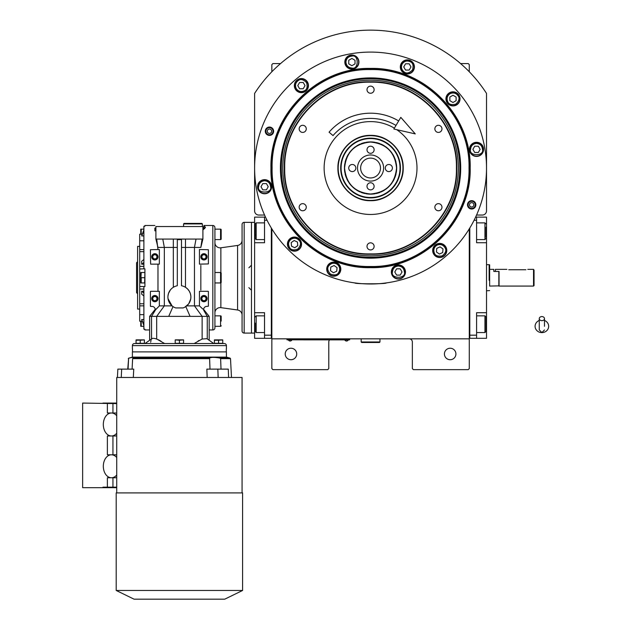 <?xml version="1.0" encoding="UTF-8"?>
<svg xmlns="http://www.w3.org/2000/svg" width="631" height="631" viewBox="0 0 631 631"><rect width="100%" height="100%" fill="white"/><g stroke="black" fill="none" stroke-linecap="round" stroke-linejoin="round"><path stroke-width="0.95" d="M271.851 228.864L271.851 338.831L469.283 338.831L469.283 368.607L468.234 369.648L413.392 369.648L412.351 368.607L412.351 341.963A3.131 3.131 0 0 0 409.211 338.831M271.851 338.831L271.851 368.607L272.892 369.648L327.734 369.648L328.783 368.607L328.783 341.963A3.131 3.131 0 0 1 329.579 339.872M455.913 353.975A5.742 5.742 0 0 0 450.163 348.233A5.742 5.742 0 0 0 444.421 353.975A5.742 5.742 0 0 0 450.163 359.725A5.742 5.742 0 0 0 455.913 353.975M469.283 318.726L469.283 287.263M469.283 338.831L469.283 228.864M476.563 215.045L482.336 215.045A4.18 4.18 0 0 0 486.517 210.864L486.517 93.412A137.889 137.889 0 0 0 254.608 93.412L254.608 210.864A4.18 4.18 0 0 0 258.789 215.045L264.57 215.045M296.712 353.975A5.742 5.742 0 0 0 290.962 348.233A5.742 5.742 0 0 0 285.22 353.975A5.742 5.742 0 0 0 290.962 359.725A5.742 5.742 0 0 0 296.712 353.975M271.851 71.76L271.851 64.622L272.892 63.573L280.558 63.573M460.575 63.573L468.234 63.573L469.283 64.622L469.283 71.76M348.627 339.825L346.537 339.825L349.669 339.825L349.669 338.831M288.044 339.825L346.537 339.872M346.537 338.831L346.537 339.825L290.126 339.825L290.126 338.831M286.995 338.831L286.995 339.825L290.126 339.872M288.462 339.872L291.798 339.872M344.865 339.872L348.209 339.872M264.602 180.766C261.013 181.144 259.025 183.132 258.647 186.721C256.533 193.788 272.671 193.788 270.557 186.721C270.178 183.132 268.191 181.144 264.602 180.766M264.602 179.93A6.791 6.791 180 0 0 257.811 186.721A6.791 6.791 0 0 0 264.602 193.512A6.791 6.791 0 0 0 271.393 186.721A6.791 6.791 180 0 0 264.602 179.93M266.416 189.852L268.222 186.721L266.416 183.589L262.796 183.589L260.982 186.721L262.796 189.852L266.416 189.852M476.523 143.403C472.935 143.781 470.947 145.761 470.568 149.35C468.454 156.425 484.592 156.425 482.478 149.35C482.1 145.761 480.112 143.781 476.523 143.403M476.523 142.567A6.791 6.791 180 0 0 469.732 149.35A6.791 6.791 0 0 0 476.523 156.141A6.791 6.791 0 0 0 483.314 149.35A6.791 6.791 180 0 0 476.523 142.567M478.337 152.489L480.144 149.35L478.337 146.218L474.717 146.218L472.903 149.35L474.717 152.489L478.337 152.489M398.413 266.014C394.825 266.392 392.837 268.372 392.458 271.969C390.344 279.036 406.482 279.036 404.368 271.969C403.99 268.372 402.002 266.392 398.413 266.014M398.413 265.178A6.791 6.791 180 0 0 391.622 271.969A6.791 6.791 0 0 0 398.413 278.76A6.791 6.791 0 0 0 405.205 271.969A6.791 6.791 180 0 0 398.413 265.178M400.22 275.1L402.034 271.969L400.22 268.83L396.599 268.83L394.793 271.969L396.599 275.1L400.22 275.1M475.246 204.838A3.573 3.573 0 0 1 471.672 208.411A3.573 3.573 0 0 1 468.092 204.838A3.573 3.573 0 0 1 471.672 201.265A3.573 3.573 0 0 1 475.246 204.838M469.48 204.838A2.193 2.193 0 0 0 471.672 207.031A2.193 2.193 0 0 0 473.865 204.838A2.193 2.193 0 0 0 471.672 202.646A2.193 2.193 0 0 0 469.48 204.838M273.034 131.24A3.573 3.573 0 0 1 269.461 134.813A3.573 3.573 0 0 1 265.88 131.24A3.573 3.573 0 0 1 269.461 127.659A3.573 3.573 0 0 1 273.034 131.24M267.268 131.24A2.193 2.193 0 0 0 269.461 133.433A2.193 2.193 0 0 0 271.653 131.24A2.193 2.193 0 0 0 269.461 129.047A2.193 2.193 0 0 0 267.268 131.24M456.418 168.035C457.601 122.162 416.444 81.005 370.563 82.188C324.689 81.005 283.532 122.162 284.715 168.035C283.532 213.917 324.689 255.074 370.563 253.891C416.444 255.074 457.601 213.917 456.418 168.035M456.797 168.035C457.988 121.957 416.641 80.618 370.563 81.801C324.484 80.618 283.145 121.957 284.329 168.035C283.145 214.114 324.484 255.46 370.563 254.269C416.641 255.46 457.988 214.114 456.797 168.035M370.563 135.373C388.018 134.924 403.674 150.58 403.225 168.035C403.674 185.49 388.018 201.147 370.563 200.697C353.108 201.147 337.451 185.49 337.9 168.035C337.451 150.58 353.108 134.924 370.563 135.373M396.718 129.671A46.434 46.434 0 0 1 370.563 214.469A46.434 46.434 0 0 1 324.129 168.035A46.434 46.434 0 0 1 394.359 128.164M438.411 203.655A3.549 3.549 0 0 0 434.862 207.213A3.549 3.549 0 0 0 438.411 210.762A3.549 3.549 0 0 0 441.968 207.213A3.549 3.549 0 0 0 438.411 203.655M438.411 125.309A3.549 3.549 0 0 0 434.862 128.866A3.549 3.549 0 0 0 438.411 132.415A3.549 3.549 0 0 0 441.968 128.866A3.549 3.549 0 0 0 438.411 125.309M370.563 86.139A3.549 3.549 0 0 0 367.013 89.689A3.549 3.549 0 0 0 370.563 93.246A3.549 3.549 0 0 0 374.12 89.689A3.549 3.549 0 0 0 370.563 86.139M302.714 125.309A3.549 3.549 0 0 0 299.165 128.866A3.549 3.549 0 0 0 302.714 132.415A3.549 3.549 0 0 0 306.264 128.866A3.549 3.549 0 0 0 302.714 125.309M302.714 203.655A3.549 3.549 0 0 0 299.165 207.213A3.549 3.549 0 0 0 302.714 210.762A3.549 3.549 0 0 0 306.264 207.213A3.549 3.549 0 0 0 302.714 203.655M370.563 242.832A3.549 3.549 0 0 0 367.013 246.382A3.549 3.549 0 0 0 370.563 249.931A3.549 3.549 0 0 0 374.12 246.382A3.549 3.549 0 0 0 370.563 242.832M470.182 168.035C471.554 221.268 423.795 269.027 370.563 267.654C317.33 269.027 269.571 221.268 270.944 168.035C269.571 114.803 317.33 67.044 370.563 68.416C423.795 67.044 471.554 114.803 470.182 168.035M469.803 168.035C471.168 221.063 423.59 268.64 370.563 267.276C317.535 268.64 269.958 221.063 271.33 168.035C269.958 115.008 317.535 67.43 370.563 68.803C423.59 67.43 471.168 115.008 469.803 168.035C471.168 115.008 423.59 67.43 370.563 68.803M357.651 283.272L354.898 282.925C353.92 284.084 387.205 284.084 386.235 282.925L383.474 283.272M475.853 204.838A4.18 4.18 0 0 1 471.672 209.019A4.18 4.18 0 0 1 467.492 204.838A4.18 4.18 0 0 1 471.672 200.658A4.18 4.18 0 0 1 475.853 204.838M273.633 131.24A4.18 4.18 0 0 1 269.461 135.413A4.18 4.18 0 0 1 265.28 131.24A4.18 4.18 0 0 1 269.461 127.06A4.18 4.18 0 0 1 273.633 131.24M254.608 168.035A115.954 115.954 0 0 0 370.563 283.989A115.954 115.954 0 0 0 486.517 168.035A115.954 115.954 0 0 0 370.563 52.089A115.954 115.954 0 0 0 254.608 168.035M446.78 250.46A7.051 7.051 0 0 0 439.728 243.408A7.051 7.051 0 0 0 432.677 250.46A7.051 7.051 0 0 0 439.728 257.511A7.051 7.051 0 0 0 446.78 250.46M405.465 271.969A7.051 7.051 0 0 0 398.413 264.917A7.051 7.051 0 0 0 391.362 271.969A7.051 7.051 0 0 0 398.413 279.02A7.051 7.051 0 0 0 405.465 271.969M340.819 269.145A7.051 7.051 0 0 0 333.767 262.094A7.051 7.051 0 0 0 326.716 269.145A7.051 7.051 0 0 0 333.767 276.197A7.051 7.051 0 0 0 340.819 269.145M301.531 244.118A7.051 7.051 0 0 0 294.48 237.067A7.051 7.051 0 0 0 287.428 244.118A7.051 7.051 0 0 0 294.48 251.17A7.051 7.051 0 0 0 301.531 244.118M271.653 186.721A7.051 7.051 0 0 0 264.602 179.669A7.051 7.051 0 0 0 257.551 186.721A7.051 7.051 0 0 0 264.602 193.772A7.051 7.051 0 0 0 271.653 186.721M308.456 85.611A7.051 7.051 0 0 0 301.405 78.559A7.051 7.051 0 0 0 294.354 85.611A7.051 7.051 0 0 0 301.405 92.662A7.051 7.051 0 0 0 308.456 85.611M358.929 62.075A7.051 7.051 0 0 0 351.877 55.023A7.051 7.051 0 0 0 344.826 62.075A7.051 7.051 0 0 0 351.877 69.126A7.051 7.051 0 0 0 358.929 62.075M414.417 66.933A7.051 7.051 0 0 0 407.366 59.882A7.051 7.051 0 0 0 400.314 66.933A7.051 7.051 0 0 0 407.366 73.985A7.051 7.051 0 0 0 414.417 66.933M460.038 98.878A7.051 7.051 0 0 0 452.987 91.826A7.051 7.051 0 0 0 445.936 98.878A7.051 7.051 0 0 0 452.987 105.929A7.051 7.051 0 0 0 460.038 98.878M483.575 149.35A7.051 7.051 0 0 0 476.523 142.306A7.051 7.051 0 0 0 469.472 149.35A7.051 7.051 0 0 0 476.523 156.401A7.051 7.051 0 0 0 483.575 149.35M450.013 93.719C447.087 95.841 446.362 98.554 447.829 101.851C448.949 104.462 451.654 105.188 455.961 104.036C459.116 100.881 459.841 98.168 458.145 95.896C456.024 92.978 453.31 92.252 450.013 93.719M449.595 92.994A6.791 6.791 150 0 0 447.103 102.269A6.791 6.791 -30 0 0 456.379 104.754A6.791 6.791 -30 0 0 458.871 95.478A6.791 6.791 150 0 0 449.595 92.994M456.118 100.684L456.118 97.064L452.987 95.257L449.856 97.064L449.856 100.684L452.987 102.498L456.118 100.684M402.207 63.952C400.74 67.257 401.466 69.962 404.384 72.084C406.656 73.788 409.369 73.062 412.524 69.907C413.676 65.6 412.95 62.887 410.339 61.775C407.042 60.308 404.329 61.033 402.207 63.952M401.482 63.534A6.791 6.791 120 0 0 403.966 72.81A6.791 6.791 -60 0 0 413.242 70.325A6.791 6.791 -60 0 0 410.757 61.049A6.791 6.791 120 0 0 401.482 63.534M410.986 66.933L409.172 63.794L405.552 63.794L403.745 66.933L405.552 70.065L409.172 70.065L410.986 66.933M345.93 62.075C346.309 65.671 348.288 67.651 351.877 68.03C358.952 70.151 358.952 54.006 351.877 56.12C348.288 56.498 346.309 58.486 345.93 62.075M345.094 62.075A6.791 6.791 90 0 0 351.877 68.866A6.791 6.791 -90 0 0 358.668 62.075A6.791 6.791 -90 0 0 351.877 55.283A6.791 6.791 90 0 0 345.094 62.075M355.016 60.268L351.877 58.454L348.746 60.268L348.746 63.889L351.877 65.695L355.016 63.889L355.016 60.268M296.247 88.592C298.368 91.511 301.082 92.236 304.379 90.769C306.989 89.657 307.715 86.944 306.563 82.637C303.408 79.482 300.695 78.757 298.424 80.46C295.505 82.582 294.78 85.295 296.247 88.592M295.521 89.01A6.791 6.791 60 0 0 304.797 91.495A6.791 6.791 -120 0 0 307.281 82.219A6.791 6.791 -120 0 0 298.006 79.735A6.791 6.791 60 0 0 295.521 89.01M303.211 82.48L299.591 82.48L297.785 85.611L299.591 88.75L303.211 88.75L305.025 85.611L303.211 82.48M437.212 245.065C434.112 246.926 433.158 249.56 434.325 252.976C435.209 255.673 437.851 256.628 442.244 255.855C445.66 252.992 446.622 250.349 445.123 247.944C443.262 244.852 440.619 243.889 437.212 245.065M436.857 244.307A6.791 6.791 155 0 0 433.568 253.331A6.791 6.791 -25 0 0 442.591 256.612A6.791 6.791 -25 0 0 445.88 247.589A6.791 6.791 155 0 0 436.857 244.307M442.686 252.534L443.001 248.929L440.044 246.855L436.762 248.385L436.447 251.99L439.413 254.064L442.686 252.534M337.183 264.263C334.02 262.52 331.259 263.001 328.885 265.73C326.992 267.844 327.481 270.604 330.352 274.02C334.54 275.55 337.301 275.061 338.642 272.56C340.393 269.398 339.904 266.637 337.183 264.263M337.656 263.584A6.791 6.791 -145 0 0 328.199 265.249A6.791 6.791 35 0 0 329.871 274.706A6.791 6.791 35 0 0 339.328 273.042A6.791 6.791 -145 0 0 337.656 263.584M333.452 272.75L336.725 271.22L337.041 267.615L334.083 265.541L330.802 267.071L330.486 270.675L333.452 272.75M291.065 239.244C288.343 241.61 287.854 244.378 289.605 247.533C290.946 250.034 293.707 250.523 297.895 248.993C300.766 245.577 301.255 242.817 299.362 240.703C296.988 237.982 294.227 237.493 291.065 239.244M290.591 238.557A6.791 6.791 145 0 0 288.919 248.015A6.791 6.791 -35 0 0 298.376 249.679A6.791 6.791 -35 0 0 300.048 240.222A6.791 6.791 145 0 0 290.591 238.557M297.761 245.648L297.446 242.044L294.164 240.514L291.206 242.588L291.522 246.193L294.795 247.723L297.761 245.648M370.563 69.584C317.953 68.227 270.754 115.426 272.111 168.035C270.754 220.645 317.953 267.852 370.563 266.495C423.172 267.844 470.379 220.653 469.022 168.035C470.379 115.426 423.172 68.227 370.563 69.584M460.701 168.035A90.138 90.138 0 0 0 370.563 77.897A90.138 90.138 0 0 0 280.424 168.035A90.138 90.138 0 0 0 370.563 258.174A90.138 90.138 0 0 0 460.701 168.035M281.316 168.035A89.247 89.247 0 0 1 370.563 78.788A89.247 89.247 0 0 1 459.818 168.035A89.247 89.247 0 0 1 370.563 257.29A89.247 89.247 0 0 1 281.316 168.035M458.374 168.035A87.812 87.812 0 0 0 370.563 80.224A87.812 87.812 0 0 0 282.751 168.035A87.812 87.812 0 0 0 370.563 255.847A87.812 87.812 0 0 0 458.374 168.035M344.589 168.035C346.127 183.818 354.788 192.471 370.563 194.009C386.346 192.471 394.998 183.818 396.536 168.035C394.998 152.26 386.346 143.6 370.563 142.062C354.788 143.6 346.127 152.26 344.589 168.035M344.447 168.035C345.993 183.897 354.701 192.605 370.563 194.151C386.424 192.605 395.132 183.897 396.678 168.035C395.132 152.174 386.424 143.474 370.563 141.92C354.701 143.474 345.993 152.174 344.447 168.035M370.563 158.113A9.922 9.922 0 0 0 360.64 168.035A9.922 9.922 0 0 0 370.563 177.958A9.922 9.922 0 0 0 380.485 168.035A9.922 9.922 0 0 0 370.563 158.113M352.287 171.593A3.549 3.549 0 0 0 355.837 168.035A3.549 3.549 0 0 0 352.287 164.486A3.549 3.549 0 0 0 348.73 168.035A3.549 3.549 0 0 0 352.287 171.593M370.563 189.868A3.549 3.549 0 0 0 374.12 186.319A3.549 3.549 0 0 0 370.563 182.769A3.549 3.549 0 0 0 367.013 186.319A3.549 3.549 0 0 0 370.563 189.868M388.846 171.593A3.549 3.549 0 0 0 392.395 168.035A3.549 3.549 0 0 0 388.846 164.486A3.549 3.549 0 0 0 385.296 168.035A3.549 3.549 0 0 0 388.846 171.593M370.563 153.309A3.549 3.549 0 0 0 374.12 149.76A3.549 3.549 0 0 0 370.563 146.203A3.549 3.549 0 0 0 367.013 149.76A3.549 3.549 0 0 0 370.563 153.309M370.563 154.981A13.054 13.054 0 0 0 357.509 168.035A13.054 13.054 0 0 0 370.563 181.097A13.054 13.054 0 0 0 383.624 168.035A13.054 13.054 0 0 0 370.563 154.981M372.471 135.712A32.386 32.386 0 0 0 338.24 166.134A32.386 32.386 0 0 0 368.662 200.366A32.386 32.386 0 0 0 402.893 169.944A32.386 32.386 0 0 0 372.471 135.712M372.322 138.213A29.878 29.878 0 0 0 340.74 166.276A29.878 29.878 0 0 0 368.804 197.858A29.878 29.878 0 0 0 400.385 169.794A29.878 29.878 0 0 0 372.322 138.213M368.827 197.456A29.468 29.468 0 0 1 341.142 166.3A29.468 29.468 0 0 1 372.298 138.615A29.468 29.468 0 0 1 399.983 169.771A29.468 29.468 0 0 1 368.827 197.456M375.185 142.33A26.116 26.116 0 0 0 370.681 141.92M370.452 141.92A26.116 26.116 0 0 0 365.941 142.33M364.994 142.519A26.116 26.116 0 0 0 361.019 143.726M360.127 144.097A26.116 26.116 0 0 0 356.46 146.061M355.655 146.597A26.116 26.116 0 0 0 352.445 149.231M351.759 149.918A26.116 26.116 0 0 0 349.124 153.128M348.588 153.932A26.116 26.116 0 0 0 346.624 157.6M346.253 158.491A26.116 26.116 0 0 0 345.047 162.467M344.857 163.421A26.116 26.116 0 0 0 344.455 167.672M344.455 168.406A26.116 26.116 0 0 0 344.857 172.657M345.047 173.604A26.116 26.116 0 0 0 346.253 177.579M346.624 178.478A26.116 26.116 0 0 0 348.588 182.138M349.124 182.943A26.116 26.116 0 0 0 351.759 186.161M352.445 186.839A26.116 26.116 0 0 0 355.655 189.481M356.46 190.018A26.116 26.116 0 0 0 360.127 191.974M361.019 192.345A26.116 26.116 0 0 0 364.994 193.551M365.941 193.741A26.116 26.116 0 0 0 370.287 194.151M376.131 142.519A26.116 26.116 0 0 1 380.107 143.726M381.006 144.097A26.116 26.116 0 0 1 384.665 146.061M385.47 146.597A26.116 26.116 0 0 1 388.688 149.231M389.366 149.918A26.116 26.116 0 0 1 392.009 153.128M392.545 153.932A26.116 26.116 0 0 1 394.501 157.6M394.872 158.491A26.116 26.116 0 0 1 396.079 162.467M396.268 163.421A26.116 26.116 0 0 1 396.678 167.554M396.678 168.524A26.116 26.116 0 0 1 396.268 172.657M396.079 173.604A26.116 26.116 0 0 1 394.872 177.579M394.501 178.478A26.116 26.116 0 0 1 392.545 182.138M392.009 182.943A26.116 26.116 0 0 1 389.366 186.161M388.688 186.839A26.116 26.116 0 0 1 385.47 189.481M384.665 190.018A26.116 26.116 0 0 1 381.006 191.974M380.107 192.345A26.116 26.116 0 0 1 376.131 193.551M375.185 193.741A26.116 26.116 0 0 1 370.847 194.151M271.33 228.012L271.33 338.311L264.539 338.311L264.539 312.716L254.608 312.716L254.608 242.73L264.539 242.73L264.539 217.135L254.608 217.135L254.608 231.238L255.137 231.238M265.517 217.135L264.539 217.135M267.039 220.266L264.539 220.266M271.851 337.262L271.33 337.262L271.33 335.179L264.539 335.179M254.608 312.716L254.608 338.311L264.539 338.311M254.608 242.73L254.608 231.238M255.137 331.433L255.137 323.072M255.137 331.52L256.178 332.561L256.178 315.847L264.539 315.847M255.137 237.895L255.137 223.926L256.178 222.877L256.178 226.655M264.539 239.591L256.178 239.591L256.178 222.877L264.539 222.877M255.137 229.763L255.137 232.027M255.137 234.842L256.178 234.842M486.517 281.071L486.517 275.479M469.283 337.262L469.803 337.262L469.803 335.179L476.594 335.179L476.594 312.716L486.517 312.716L486.517 338.311L469.803 338.311L469.803 228.012M476.594 335.179L476.594 338.311M486.517 312.716L486.517 242.73L476.594 242.73L476.594 220.266L474.086 220.266M475.608 217.135L476.594 217.135L476.594 220.266M486.517 242.73L486.517 217.135L476.594 217.135M476.594 315.847L484.947 315.847L484.947 332.561L476.594 332.561M485.996 317.425L485.996 331.52L484.947 332.561M476.594 222.877L484.947 222.877L484.947 239.591L476.594 239.591M485.996 227.136L485.996 237.288M484.947 239.591L485.996 238.408M499.05 285.867L489.648 286.08L489.648 264.854L489.648 286.08M489.648 269.366L493.828 269.366L493.828 271.456L498.845 271.456L498.845 286.08M489.648 264.854L489.128 264.665L489.128 280.33M489.648 290.591L486.517 290.781M489.128 275.108L489.128 264.665L486.517 264.665M254.608 333.089L251.477 333.089L251.477 222.357L251.477 333.089L244.165 333.089A2.09 2.09 0 0 1 242.075 330.999L242.075 224.447A2.09 2.09 0 0 1 244.165 222.357L254.608 222.357M361.161 338.831L361.161 341.963L361.681 342.491L379.444 342.491L379.965 341.963L361.161 341.963M379.965 338.831L379.965 341.963M541.879 320.674A2.611 2.043 0 0 0 544.49 318.623A2.611 2.043 0 0 0 541.879 316.581A2.611 2.043 0 0 0 539.268 318.623A2.611 2.043 0 0 0 541.879 320.674M544.49 326.298L544.49 318.623M539.268 320.469A6.791 6.318 180 0 0 538.022 321.108A6.791 6.318 180 0 0 535.396 328.183A6.791 6.318 180 0 0 541.879 332.616A6.791 6.318 180 0 0 548.363 328.183A6.791 6.318 180 0 0 545.736 321.108A6.791 6.318 180 0 0 544.49 320.469M395.992 125.427A49.62 49.62 0 0 0 333.018 135.594L329.066 132.179A54.842 54.842 0 0 1 398.674 120.947M415.269 133.898L393.854 129.016L400.811 117.358L415.269 133.898M525.899 269.752L508.744 269.745M534.047 270.155L534.047 285.559L533.526 286.08L533.526 269.366L533.968 270.036M509.501 269.784C506.133 269.327 506.133 269.327 509.501 269.784M533.526 286.08L499.05 286.08L499.05 271.456L495.398 271.456L495.398 269.366L506.89 269.366M242.075 315.169A5.222 5.222 0 0 0 237.579 309.995L220.866 307.652A5.222 5.222 0 0 0 214.919 312.818M214.919 242.62A5.222 5.222 0 0 0 220.866 247.794L237.579 245.451A5.222 5.222 0 0 0 242.075 240.277M202.906 228.106L203.947 228.106L203.947 228.627L203.947 225.488L212.828 225.488A2.09 2.09 0 0 1 214.919 227.578L214.919 327.86A2.09 2.09 0 0 1 212.828 329.95L209.169 329.95M185.482 239.07L155.896 239.07L155.896 226.537L202.906 226.537L202.906 239.07L185.482 239.07L185.467 247.431L181.491 247.431L181.491 239.638L177.311 239.638L177.311 285.748A11.492 11.492 0 0 0 175.733 307.936L183.069 307.936A11.492 11.492 0 0 0 190.893 297.043L190.736 298.905M190.728 298.976L188.756 303.724M188.574 303.968L184.891 307.139M202.906 230.007L205.517 227.286L203.947 226.032L203.947 228.106M194.167 343.532L202.125 339.028L206.936 338.681L213.743 343.532M198.031 341.063L199.017 340.488M141.943 321.187L139.703 321.187L139.703 234.188L141.943 234.259M139.703 314.64L143.884 314.64M155.896 230.82L154.855 230.82L154.855 228.106L155.896 228.106M202.89 239.062L201.155 246.137M153.002 306.571L152.505 306.445A3.131 3.131 0 0 1 155.163 309.545L155.163 309.379M152.134 338.524L145.059 343.532L149.626 340.275L149.626 316.376L209.011 316.376M150.659 342.254L150.777 341.663M150.912 341.055L151.054 340.472M151.361 339.446L151.543 339.028C152.166 338.098 153.877 338.098 156.677 339.028L164.636 343.532M157.971 264.144L157.971 291.301M150.62 291.301L159.351 291.301L159.351 305.877L155.068 310.326A3.131 3.131 0 0 0 155.163 309.545L155.068 310.326L155.163 309.545M168.027 298.692L172.05 305.877L159.351 305.877M157.513 245.585L157.971 247.431L177.311 247.431L177.311 239.638M156.701 239.07L157.971 249.521M159.351 249.521L159.351 264.144L150.62 264.144L150.415 249.726L159.351 249.521M150.415 306.24L150.415 291.514M154.855 228.106L154.855 230.82M154.855 225.488L144.925 225.488L144.925 226.253L144.925 225.488M144.925 226.253L143.884 226.253L143.884 268.845L144.925 268.845L144.925 286.6L139.703 286.466M144.925 329.193L144.925 329.95L144.925 329.193L143.884 329.193L143.884 286.6M144.925 329.95L149.626 329.95M152.505 306.445L150.62 306.445M156.054 309.001L151.543 316.376L151.543 338.91M162.782 239.07L164.336 247.431L164.336 305.877L156.677 316.376L156.677 339.028M172.216 288.075L171.253 288.943M171.214 288.99L170.457 289.834M170.323 290.008L168.493 293.439M168.453 293.549L167.956 296.049M173.336 287.286L173.32 239.07M155.896 239.07L157.711 246.382M139.703 268.98L143.884 268.845M173.975 307.179L173.012 306.603L168.714 316.376M173.012 306.603L172.05 305.877M154.469 338.437L154.887 338.524M158.255 339.675L161.118 341.276M132.392 348.754L132.392 345.622A2.09 2.09 0 0 1 134.482 343.532L224.32 343.532A2.09 2.09 0 0 1 226.411 345.622L226.411 348.754M185.467 287.286L185.467 247.431L200.832 247.431L201.092 246.382M196.02 239.07L194.458 247.431L194.458 305.877L186.752 305.877M202.101 239.07L200.832 247.431M208.388 249.726L199.451 249.521L199.451 264.144L208.388 263.932L208.388 249.726M200.832 265.367L200.832 290.079M208.183 291.301L199.451 291.301L199.451 305.877L194.458 305.877L202.125 316.376L202.125 339.028M203.639 309.371L203.734 310.326A3.131 3.131 0 0 1 206.298 306.445L208.388 306.24L208.388 291.514M202.906 228.627L204.775 228.627M190.877 296.515L190.893 297.043A11.492 11.492 0 0 0 181.491 285.748L181.491 239.054M143.884 235.931L141.659 235.931L143.884 231.001M143.884 229.96L141.659 235.931M143.884 264.215L141.659 264.215L143.884 262.472M143.884 259.515L141.659 261.258L141.659 264.215M144.925 272.497L144.617 282.948L140.776 282.948L141.218 282.948L141.21 277.703L144.617 277.719M143.884 292.973L141.659 291.23L141.659 294.18L143.884 295.931M141.659 291.23L143.884 291.23M143.884 324.444L141.659 319.515L143.884 325.486M141.659 319.515L143.884 319.515M152.237 298.613A2.611 2.611 0 0 1 154.855 296.002A2.611 2.611 0 0 1 157.466 298.613A2.611 2.611 0 0 1 154.855 301.224A2.611 2.611 0 0 1 152.237 298.613M185.782 306.603L190.081 316.376M152.237 256.833A2.611 2.611 0 0 1 154.855 254.214A2.611 2.611 0 0 1 157.466 256.833A2.611 2.611 0 0 1 154.855 259.444A2.611 2.611 0 0 1 152.237 256.833M185.727 287.452L187.47 288.872M187.644 289.037L189.213 291.065M189.284 291.191L190.333 293.51M190.444 293.872L190.854 296.136M203.734 310.326L207.26 316.376L207.26 338.91M140.224 343.319L140.224 340.251L144.404 339.896L144.404 343.319L136.051 343.319L136.059 340.243M218.571 343.319L218.571 340.251L222.751 339.896L222.751 343.319L214.398 343.319L214.406 340.251M179.401 343.319L175.221 343.319L175.221 339.896L179.409 340.251L179.401 343.319L183.582 343.319L183.582 339.896L179.401 340.251M132.478 348.754L132.478 351.893L226.316 351.893L226.316 348.754M202.74 309.001L199.451 305.877M140.776 229.148L141.218 229.148L140.776 229.148A1.57 1.57 0 0 0 140.752 229.361L140.752 234.188L140.752 229.361M143.884 229.148L141.218 229.148L141.218 234.369M141.068 234.062L140.8 232.658M140.776 231.758L140.8 230.859M140.839 230.433L141.218 229.148M139.703 246.382L137.613 246.382L137.613 309.064L139.703 309.064M140.776 272.497L141.218 272.497L140.776 272.497A1.57 1.57 0 0 0 140.752 272.71L140.752 282.735L140.752 272.71M144.617 272.497L141.218 272.497L140.839 279.005M140.887 281.978L140.8 281.221M141.068 277.411L140.8 276.007M140.776 275.108L140.8 274.209M143.884 326.298L140.776 326.298L141.218 326.298L141.218 321.076M140.887 325.328L140.8 324.571M140.839 322.354L141.123 321.258M139.964 340.125L136.051 340.251M218.571 340.251L214.398 340.251M219.596 339.951L222.38 340.085M176.246 339.951L178.62 339.983M214.919 229.148L220.558 229.148A0.623 0.623 0 0 1 221.181 229.771L221.181 238.968L221.181 229.771M214.919 239.591L220.558 239.591A0.623 0.623 0 0 0 221.181 238.968M214.919 272.497L220.558 272.497A0.623 0.623 0 0 1 221.181 273.128L221.181 282.317L221.181 273.128M214.919 282.948L220.558 282.948A0.623 0.623 0 0 0 221.181 282.317M214.919 315.847L220.558 315.847A0.623 0.623 0 0 1 221.181 316.478L221.181 321.084M214.919 326.298L220.558 326.298A0.623 0.623 0 0 0 221.181 325.667M140.752 326.085L140.752 321.258L140.752 326.085A1.57 1.57 0 0 0 140.776 326.298M136.051 339.896A1.254 1.254 0 0 1 136.217 339.872L144.239 339.872A1.254 1.254 0 0 1 144.404 339.896M214.398 339.896A1.254 1.254 0 0 1 214.564 339.872L222.585 339.872A1.254 1.254 0 0 1 222.751 339.896M175.221 339.896A1.254 1.254 0 0 1 175.386 339.872L183.408 339.872A1.254 1.254 0 0 1 183.582 339.896M201.336 256.833A2.611 2.611 0 0 1 203.947 254.214A2.611 2.611 0 0 1 206.558 256.833A2.611 2.611 0 0 1 203.947 259.444A2.611 2.611 0 0 1 201.336 256.833M201.336 298.613A2.611 2.611 0 0 1 203.947 296.002A2.611 2.611 0 0 1 206.558 298.613A2.611 2.611 0 0 1 203.947 301.224A2.611 2.611 0 0 1 201.336 298.613M221.181 321.061L221.181 316.478M202.385 223.926L201.857 223.406L184.102 223.406L183.582 223.926L202.385 223.926L202.385 226.537M183.582 223.926L183.582 226.537M137.613 262.054A1.041 1.041 0 0 0 136.572 263.095L136.572 292.35A1.041 1.041 0 0 0 137.613 293.391M116.727 457.538A11.492 8.124 -90 0 0 111.442 454.785A11.492 8.124 -90 0 0 103.318 466.277A11.492 8.124 -90 0 0 111.442 477.762A11.492 8.124 -90 0 0 116.727 475.009M116.727 487.164L107.38 487.164L107.38 477.762L115.134 477.762A11.492 8.124 90 0 0 116.727 477.541M111.442 454.785L115.134 454.785A11.492 8.124 90 0 1 116.727 455.006M116.727 415.758A11.492 8.124 -90 0 0 111.442 412.997A11.492 8.124 -90 0 0 103.318 424.489A11.492 8.124 -90 0 0 111.442 435.982A11.492 8.124 -90 0 0 116.727 433.221M115.134 454.785L112.941 454.785L112.941 435.982L111.442 435.982L115.134 435.982A11.492 8.124 90 0 0 116.727 435.761M111.442 412.997L115.134 412.997A11.492 8.124 90 0 1 116.727 413.218M117.421 377.48L117.847 369.135L121.665 369.135L121.247 377.48M228.596 377.48L228.28 369.135L217.845 369.135L218.152 377.48M128.061 369.135L128.598 358.66L129.11 358.085C133.094 357.146 134.34 357.146 132.865 358.085L132.628 358.66L209.61 358.66L209.997 369.135M209.61 358.66L209.713 358.085C211.133 357.146 214.548 357.146 219.967 358.085L220.621 358.66L221.024 369.135M217.845 369.135L206.85 369.135L207.173 377.48M219.967 358.085L230.047 358.085L226.411 357.114L132.392 357.114L129.11 358.085M132.628 358.66L132.092 369.135M121.665 369.135L133.748 369.135L133.315 377.48M116.727 492.898L116.727 377.48L242.075 377.48L242.075 492.898M133.504 357.532L132.865 358.085L209.713 358.085M132.392 357.114L132.392 351.893L226.411 351.893L226.411 357.114M116.727 487.692L102.948 487.692L102.948 487.164L107.38 487.164M102.948 487.692L82.637 487.692L82.637 403.075L116.727 403.595M116.199 492.898L242.596 492.898L242.596 590.466L116.199 590.466L116.199 492.898M112.941 403.595L112.941 412.997M112.941 477.762L112.941 487.164M111.442 435.982L107.38 435.982L107.38 454.785L112.941 454.785M107.38 403.595L107.38 412.997L112.555 412.997M102.948 403.075L116.727 403.075M134.08 599.182L224.723 599.182L134.08 599.182L116.199 590.466M254.608 324.208L255.137 324.208M486.517 324.208L485.996 324.208M486.517 231.238L485.996 231.238M143.884 305.838L139.703 305.838M151.716 298.613A3.131 3.131 0 0 1 154.855 295.482A3.131 3.131 0 0 1 157.987 298.613A3.131 3.131 0 0 1 154.855 301.744A3.131 3.131 0 0 1 151.716 298.613M151.716 256.833A3.131 3.131 0 0 1 154.855 253.694A3.131 3.131 0 0 1 157.987 256.833A3.131 3.131 0 0 1 154.855 259.964A3.131 3.131 0 0 1 151.716 256.833M212.828 225.488L212.828 329.95M143.884 249.608L139.703 249.608M143.884 251.666L139.703 251.666M143.884 266.392L139.703 266.392M143.884 289.053L139.703 289.053M143.884 303.771L139.703 303.771M132.392 345.622L226.411 345.622M200.816 256.833A3.131 3.131 0 0 1 203.947 253.694A3.131 3.131 0 0 1 207.078 256.833A3.131 3.131 0 0 1 203.947 259.964A3.131 3.131 0 0 1 200.816 256.833M200.816 298.613A3.131 3.131 0 0 1 203.947 295.482A3.131 3.131 0 0 1 207.078 298.613A3.131 3.131 0 0 1 203.947 301.744A3.131 3.131 0 0 1 200.816 298.613M220.558 229.148L220.558 239.591M220.558 272.497L220.558 282.948M220.558 315.847L220.558 326.298M220.866 307.652L220.866 282.862M220.866 272.576L220.866 247.794M156.938 298.613A2.09 2.09 0 0 0 154.855 296.523A2.09 2.09 0 0 0 152.765 298.613A2.09 2.09 0 0 0 154.855 300.703A2.09 2.09 0 0 0 156.938 298.613M156.938 256.833A2.09 2.09 0 0 0 154.855 254.743A2.09 2.09 0 0 0 152.765 256.833A2.09 2.09 0 0 0 154.855 258.915A2.09 2.09 0 0 0 156.938 256.833M237.579 245.451L237.579 309.995M206.037 256.833A2.09 2.09 0 0 0 203.947 254.743A2.09 2.09 0 0 0 201.857 256.833A2.09 2.09 0 0 0 203.947 258.915A2.09 2.09 0 0 0 206.037 256.833M206.037 298.613A2.09 2.09 0 0 0 203.947 296.523A2.09 2.09 0 0 0 201.857 298.613A2.09 2.09 0 0 0 203.947 300.703A2.09 2.09 0 0 0 206.037 298.613M244.165 333.089L244.165 222.357M220.621 358.66L230.504 358.66L231.49 377.48M127.746 369.135L128.598 358.66M288.462 340.109A1.988 1.988 0 0 0 291.798 340.109M344.865 340.109A1.988 1.988 0 0 0 348.209 340.109M264.539 332.561L256.178 332.561M255.137 316.896L256.178 315.847M255.137 238.55L256.178 239.591M485.996 316.896L484.947 315.847M485.996 223.926L484.947 222.877M248.866 267.796L251.477 265.186M248.866 287.649L251.477 290.26M539.268 318.623L539.268 329.95L541.879 332.561L544.49 329.95M539.268 320.303L538.022 321.108M544.49 320.303L545.736 321.108M527.776 269.366L533.526 269.366M149.634 316.376L155.486 309.001M140.752 234.188L141.975 234.188M139.703 240.797L143.884 240.797M140.752 321.258L141.975 321.258M209.169 340.275L209.169 316.376L203.308 309.001M230.047 358.085L230.504 358.66M128.29 358.66L128.756 358.085M224.723 599.182L242.596 590.466"/></g></svg>
